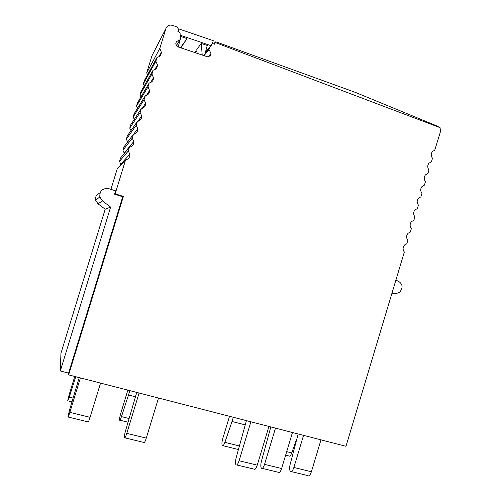 <?xml version="1.0" encoding="UTF-8"?>
<svg xmlns="http://www.w3.org/2000/svg" width="501" height="501" viewBox="0 0 501 501"><rect width="100%" height="100%" fill="white"/><g stroke="black" fill="none" stroke-linecap="round" stroke-linejoin="round"><path stroke-width="0.75" d="M440.072 127.661L436.809 125.901L355.409 92.403L216.676 42.097C215.267 41.783 214.71 41.89 214.998 42.422L440.072 127.661L440.467 131.682L434.774 150.068M110.928 189.347L117.178 169L125.563 159.976L126.377 159.769C128.845 158.754 130.003 156.901 129.865 154.208L128.312 151.001L119.551 161.278L120.578 157.94L129.508 147.125L130.323 146.925C132.752 145.935 133.917 144.113 133.811 141.457L132.258 138.157L122.945 150.219L123.972 146.887L133.448 134.281L134.262 134.08C136.66 133.116 137.825 131.325 137.762 128.707L136.203 125.313L126.34 139.172L127.367 135.834L137.387 121.442L138.201 121.248C140.568 120.309 141.733 118.543 141.702 115.956L140.142 112.481L129.734 128.124L130.755 124.793L141.326 108.611L142.14 108.423C144.476 107.502 145.641 105.767 145.641 103.206L144.075 99.661L133.122 117.084L134.149 113.752L145.265 95.791L146.073 95.603C148.384 94.708 149.555 92.992 149.574 90.462L148.014 86.842L136.51 106.049L137.537 102.724L149.198 82.978L150.006 82.79C152.291 81.913 153.456 80.223 153.506 77.718L151.947 74.035L139.898 95.021L140.919 91.696L153.131 70.165L153.939 69.983C156.199 69.132 157.364 67.46 157.439 64.98L155.874 61.228L143.286 83.999L144.307 80.674L157.064 57.364L157.865 57.189C160.107 56.35 161.272 54.703 161.366 52.248L159.806 48.434L146.668 72.977L151.935 55.843L165.912 28.538L159.806 48.434M120.904 164.992L119.551 161.278M124.311 153.412L122.945 150.219M127.674 141.958L126.34 139.172M131.018 130.592L129.734 128.124M134.349 119.294L133.122 117.084M137.675 108.047L136.51 106.049M141.006 96.843L139.898 95.021M144.338 85.671L143.286 83.999M147.67 74.53L146.668 72.977M152.63 54.484L151.935 55.843M68.637 374.88L123.384 196.442L122.707 196.774L68.599 373.113L68.637 374.88L345.984 446.291L404.345 251.978L403.894 251.396C402.629 249.085 402.867 246.937 404.608 244.951L406.806 243.774L407.87 240.236L407.419 239.653C406.173 237.374 406.386 235.251 408.071 233.272L410.332 232.038L411.396 228.494L410.945 227.911C409.712 225.669 409.912 223.559 411.54 221.586L413.857 220.302L414.916 216.764L414.471 216.181C413.25 213.965 413.431 211.873 415.01 209.913L417.377 208.579L418.441 205.041L417.991 204.452C416.788 202.26 416.951 200.187 418.485 198.233L420.896 196.855L421.961 193.323L421.51 192.735C420.32 190.568 420.471 188.508 421.961 186.566L424.416 185.145L425.474 181.606L425.03 181.018C423.852 178.876 423.99 176.834 425.437 174.893L427.929 173.434L428.994 169.902L428.549 169.307C427.384 167.184 427.503 165.161 428.912 163.232L431.449 161.729L432.507 158.197L432.062 157.602C430.91 155.504 431.017 153.488 432.394 151.571L434.962 150.031M165.912 28.538C167.115 25.664 169.25 24.593 172.331 25.338L176.959 26.916L178.5 29.139L177.88 31.682L179.565 32.252L180.078 32.941L180.335 38.433L179.972 39.792L176.327 41.702L175.726 43.906L177.204 46.618L207.909 56.926L210.433 55.58L211.021 53.4L208.986 49.605L209.349 48.259L212.242 43.888L212.994 43.643L214.647 44.201L215.061 42.66M157.064 57.364L155.874 61.228M153.131 70.165L151.947 74.035M149.198 82.978L148.014 86.842M145.265 95.791L144.075 99.661M141.326 108.611L140.142 112.481M137.387 121.442L136.203 125.313M133.448 134.281L132.258 138.157M129.508 147.125L128.312 151.001M125.563 159.976L115.167 193.824L123.384 196.442M209.349 48.259L205.059 53.526M208.986 49.605L204.709 54.828M211.021 53.4L208.122 56.813M179.972 39.792L176.521 45.359M100.012 192.929C96.58 194.2 95.134 196.649 95.666 200.268L99.812 196.918C99.586 190.718 102.586 187.975 108.811 188.67L115.612 190.843L114.585 194.188L122.707 196.774M115.167 193.824L114.585 194.188M68.599 373.113L60.308 370.972L60.94 353.286L105.185 209.218L98.014 203.813L102.48 200.951L110.621 207.101L60.308 370.972M391.776 293.818L396.448 293.486L399.585 292.271C403.355 287.731 402.854 283.979 398.082 281.023L395.834 280.303M95.666 200.268L98.014 203.813M99.812 196.918L102.48 200.951M110.621 207.101L105.185 209.218M298.158 433.979L290.135 464.408C289.403 467.646 289.453 469.951 290.286 471.316C291.463 472.255 292.659 470.971 293.874 467.452L303.543 435.363M293.874 467.452L311.39 471.76C310.169 475.255 308.935 476.52 307.677 475.568L291.4 471.591M311.39 471.76L320.991 439.859M236.816 464.959L253.913 469.099C254.928 470.007 256.036 468.692 257.245 465.153L268.937 426.451M246.423 420.658L236.153 457.739C235.351 461.052 235.263 463.387 235.89 464.734C236.823 465.623 237.887 464.289 239.096 460.732L250.876 421.804M124.893 437.855L143.762 442.421C144.25 443.228 145.096 441.794 146.298 438.112L158.51 398.019M136.748 392.415L125.569 430.703C124.636 434.11 124.248 436.452 124.405 437.736C124.799 438.519 125.594 437.06 126.791 433.359L139.103 393.022M68.149 417.032L87.963 421.873C88.17 422.625 88.871 421.103 90.074 417.327L100.551 383.096M79.227 377.604L69.551 410L67.904 416.976C68.004 417.696 68.656 416.162 69.858 412.354L80.417 377.911M270.822 426.94L261.378 461.459C260.633 464.627 260.62 466.851 261.328 468.134C262.33 468.967 263.401 467.709 264.547 464.352L275.481 428.142M264.547 464.352L281.606 468.523C280.46 471.861 279.351 473.101 278.28 472.255L262.261 468.36M281.606 468.523L292.465 432.513M296.648 439.058L291.776 452.898C290.686 455.678 289.666 456.68 288.708 455.91L285.639 455.146M245.158 424.867L232.007 421.498L233.297 417.277M232.007 421.498L224.886 442.345L239.271 445.921M229.514 416.306L222.776 438.538C221.868 441.851 221.692 444.174 222.256 445.514C222.958 446.234 223.834 445.176 224.886 442.345M135.427 396.779L128.5 395.001L129.84 390.636M128.5 395.001L121.467 416.638L129.045 418.523M127.855 390.129L120.841 413.087C119.845 416.494 119.413 418.836 119.532 420.107C119.82 420.74 120.465 419.581 121.467 416.638M75.732 376.708L69.27 397.13L73.09 398.088M74.755 376.451L69.426 393.817L67.704 400.8L69.27 397.13M178.224 31.795L178.995 28.958L178.287 30.173M212.424 43.712L213.251 40.656L178.995 28.958M180.185 35.208L210.84 45.622M180.46 47.714L187.023 38.602L180.993 36.554L178.181 46.95M180.993 36.554L180.304 37.681M197.118 53.306L196.812 49.417L201.289 43.443L207.239 45.459L204.452 55.768M180.899 47.858L181.75 46.674L180.961 47.883M180.792 47.827L187.023 38.602M196.999 51.803L195.415 51.271L195.54 52.774M195.415 51.271L194.545 52.442M201.289 43.443L202.204 55.016M214.998 42.422L213.783 43.906M205.372 52.354L212.242 43.888M239.096 460.732L257.245 465.153M126.791 433.359L146.298 438.112M69.858 412.354L90.074 417.327M286.704 451.626L291.776 452.898M158.855 56.757L161.366 52.248M154.746 69.652L157.439 64.98M150.613 82.559L153.506 77.718M146.436 95.472L149.574 90.462M142.215 108.398L145.641 103.206M137.932 121.33L141.702 115.956M133.579 134.255L137.762 128.707M124.292 153.055L133.811 141.457M120.885 164.034L129.865 154.208M238.332 449.491L222.976 445.696M127.999 422.199L119.914 420.201M71.969 401.858L67.892 400.844"/></g></svg>
